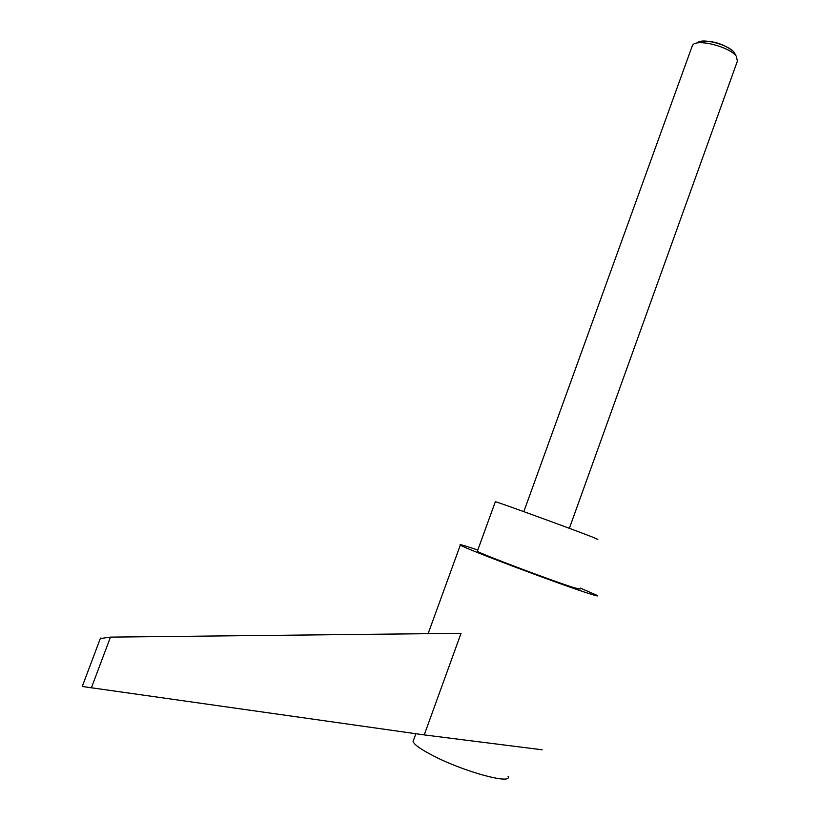 <?xml version="1.0" encoding="UTF-8"?>
<svg xmlns="http://www.w3.org/2000/svg" width="820" height="820" viewBox="0 0 820 820"><rect width="100%" height="100%" fill="white"/><g stroke="black" fill="none" stroke-linecap="round" stroke-linejoin="round"><path stroke-width="1.23" d="M691.854 47.037L692.828 44.874C697.717 38.622 729.544 46.832 736.278 56.18L737.457 61.295M735.509 54.786L734.248 52.511C728.621 44.69 702.32 37.72 697.492 42.691M508.072 776.427C512.459 784.842 465.073 772.122 434.139 756.235C421.265 749.664 414.243 744.745 413.065 741.475L413.7 739.701M580.375 588.104L597.329 595.474C598.836 596.417 596.406 595.894 590.041 593.885C562.653 585.439 462.552 547.709 460.338 545.074C458.903 544.091 462.265 544.921 470.444 547.586L477.793 550.035M542.143 749.787L424.237 734.904L82.256 686.483M597.831 539.396L592.501 537.079C572.196 529.095 497.945 502.065 495.341 501.696L495.29 501.819M580.027 589.067L574.307 587.797C553.428 581.318 479.321 553.377 477.342 551.286L477.445 550.989M100.306 638.544L110.464 637.12L461.045 633.317L424.237 734.904M702.637 41.123C713.759 40.959 723.701 44.157 732.465 50.707M110.464 637.12L91.358 687.929M692.51 45.223L523.826 511.639M82.236 686.535L100.481 638.083M477.342 551.286L495.341 501.696M428.112 633.675L460.338 545.074M415.873 733.726L413.065 741.475M737.2 61.664L569.367 528.326"/></g></svg>
